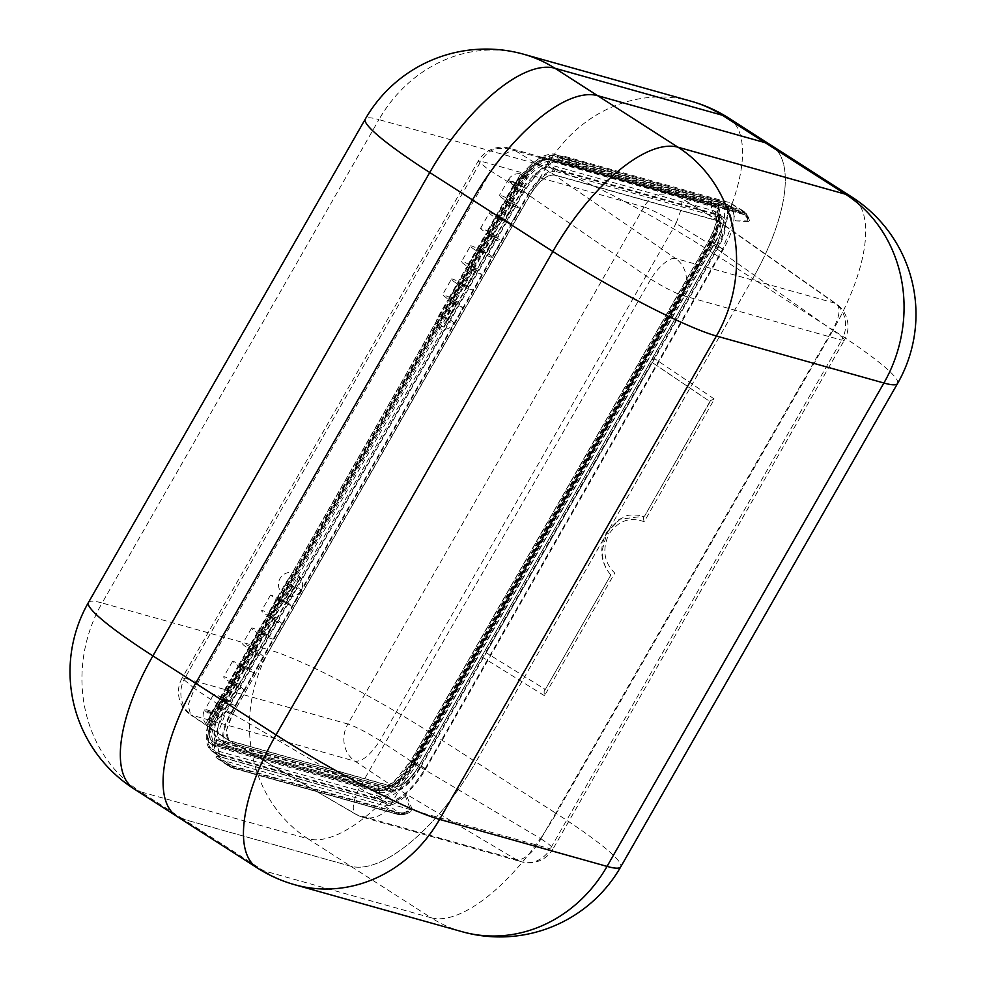 <?xml version="1.0" encoding="UTF-8"?>
<svg xmlns="http://www.w3.org/2000/svg" width="986" height="986" viewBox="0 0 986 986"><rect width="100%" height="100%" fill="white"/><g stroke="black" fill="none" stroke-linecap="round" stroke-linejoin="round"><path stroke-width="0.74" stroke-dasharray="4.93 3.7" d="M244.848 667.756L247.991 668.631L237.959 662.999L232.61 661.261L238.205 665.883L229.257 681.523A12.079 1.356 29.8 0 0 229.257 681.523L232.4 682.398L230.391 680.747L235.9 683.384L244.848 667.756L239.351 665.106L241.348 666.77L232.4 682.398M277.288 598.872L268.328 614.5L273.837 617.137L282.785 601.509L277.288 598.872L279.284 600.523L270.337 616.164L267.194 615.276A12.079 1.356 29.8 0 1 261.598 610.642A12.079 1.356 29.8 0 1 276.98 618.025L285.928 602.397L275.895 596.764L270.546 595.014L276.142 599.648L279.284 600.523M258.32 631.989L249.359 647.617L254.869 650.267L263.817 634.627L258.32 631.989L260.316 633.653L251.368 649.281L248.225 648.394L257.173 632.765L260.316 633.653M480.465 228.481L489.413 212.853A12.079 1.356 29.8 0 1 504.795 220.235L495.847 235.864L485.815 230.231L480.465 228.481L486.061 233.115L489.204 234.002L498.152 218.374L495.009 217.487L486.061 233.115M489.413 212.853A12.079 1.356 29.8 0 0 495.009 217.487M451.477 279.1A12.079 1.356 29.8 0 1 466.859 286.47L458.219 282.945L460.215 284.609L451.268 300.237L448.125 299.362L442.529 294.728L451.477 279.1A12.079 1.356 29.8 0 0 457.073 283.734L448.125 299.362M466.859 286.47L457.911 302.098L449.259 298.585L451.268 300.237M470.445 245.97A12.079 1.356 29.8 0 1 485.827 253.353L477.187 249.828L479.184 251.492L470.236 267.12L467.093 266.232A12.079 1.356 29.8 0 1 461.497 261.61L470.445 245.97A12.079 1.356 29.8 0 0 476.041 250.604L467.093 266.232M485.827 253.353L476.879 268.981L468.227 265.456L470.236 267.12M504.795 220.235L496.155 216.71L498.152 218.374M495.847 235.864L487.195 232.339L489.204 234.002M418.754 766.171C409.819 780.333 401.548 787.222 393.944 786.84L516.122 859.496A27.633 12.165 120.7 0 0 540.932 838.815L418.754 766.171L481.488 656.614L486.147 652.707L545.332 689.436L610.876 574.974C610.075 574.456 611.369 573.827 614.759 573.088C603.95 562.291 602.002 549.288 608.917 534.104C606.6 532.551 606.033 531.922 607.191 532.218L602.224 550.262C602.064 559.962 604.948 568.195 610.876 574.974L545.32 689.424C544.087 689.522 543.816 691.63 544.519 695.734L614.759 573.088M610.556 574.801C600.351 561.983 599.044 547.785 606.636 532.193L619.984 519.252L644.597 516.097L709.932 401.548L652.103 362.441L652.818 357.462L715.553 247.917L721.727 231.735L719.447 221.64L718.018 220.975L554.415 175.052C546.811 174.67 538.541 181.56 529.605 195.733L650.797 279.161L359.446 787.888A27.633 10.415 120.3 0 0 355.958 814.411A27.633 10.415 120.3 0 0 356.994 814.83L229.233 740.461L355.958 814.411A27.633 27.633 0 0 0 362.417 817.147A27.633 25.069 -74.3 0 0 391.146 804.182L550.274 848.847A27.633 25.069 -74.3 0 1 521.545 861.813A27.633 27.633 0 0 0 552.998 848.934A27.633 3.106 -150.2 0 1 550.274 848.847L841.625 340.121A27.633 3.106 -150.2 0 0 844.349 340.207A27.633 27.633 0 0 0 836.276 303.885A27.633 11.943 -54.9 0 1 832.283 330.088L715.553 247.917M545.332 689.436L610.876 574.974M602.224 550.262L607.191 532.218L619.984 519.252M720.063 202.426L728.272 207.159L732.561 222.602L722.664 249.113L425.065 768.735C410.903 791.339 397.802 802.259 385.772 801.47L221.801 755.449L219.508 754.364L215.872 738.687L225.695 712.779L523.283 193.157C537.456 170.553 550.545 159.633 562.575 160.422L554.379 155.702L718.363 201.723A43.273 17.526 -57.3 0 1 720.063 202.426A43.273 17.526 -57.3 0 1 714.505 243.949L416.918 763.571A43.273 17.526 122.7 0 1 378.032 795.973L214.048 749.952A43.273 17.526 122.7 0 1 211.78 748.879L219.508 754.364M554.379 155.702A43.273 17.526 -57.3 0 0 515.493 188.092L217.906 707.726A43.273 17.526 122.7 0 0 211.78 748.879M282.785 601.509L285.928 602.397M273.837 617.137L276.98 618.025M268.328 614.5L270.337 616.164M263.817 634.627L266.959 635.514A12.079 1.356 29.8 0 0 251.578 628.131A12.079 1.356 29.8 0 0 257.173 632.765M254.869 650.267L258.012 651.142L266.959 635.514M258.012 651.142A12.079 1.356 29.8 0 0 242.63 643.759A12.079 1.356 29.8 0 0 248.225 648.394M249.359 647.617L251.368 649.281M238.205 665.883L241.348 666.77M235.9 683.384L239.043 684.259A12.079 1.356 29.8 0 0 223.662 676.889A12.079 1.356 29.8 0 0 229.257 681.511M210.721 713.889L205.125 709.267L210.474 711.017L220.494 716.637L211.361 726.238L225.88 700.873L229.023 701.749A12.079 1.356 29.8 0 0 213.642 694.378A12.079 1.356 29.8 0 0 219.237 699.012L222.38 699.887L207.775 725.388L205.951 723.81A12.079 12.079 0 0 1 204.694 710.006L205.877 710.043C203.461 709.563 204.94 711.103 210.289 714.64L219.237 699.012M225.88 700.873L220.383 698.236L222.38 699.887M220.494 716.637L229.023 701.749M220.075 717.389L205.877 710.043M211.361 726.238L205.852 723.588L220.383 698.236L205.852 723.588M210.289 714.64L207.59 724.488M379.893 792.719C390.764 793.41 402.596 783.562 415.389 763.152L712.977 243.517L721.863 220.051L718.498 205.901L716.489 204.977L552.517 158.956C541.647 158.253 529.815 168.113 517.021 188.523L219.434 708.145L210.499 732.043L214.295 746.02L215.922 746.698L379.893 792.719L379.511 790.846L381.262 790.328L215.416 743.456L217.277 744.307L215.552 744.824L379.511 790.846M220.556 708.466L518.143 188.844L516.528 188.006L517.021 188.523L516.528 188.006L218.929 707.628L220.556 708.466L212.298 730.306L215.416 743.456M383.123 787.074L391.319 791.795A32.501 13.163 -57.3 0 0 420.529 767.465L412.74 762.4C402.066 779.445 392.194 787.666 383.123 787.074L219.151 741.053A32.957 13.348 -57.3 0 1 217.857 740.511A32.957 13.348 -57.3 0 1 222.084 708.897L519.671 189.263A32.957 13.348 122.7 0 1 549.288 164.6L713.26 210.622L721.012 216.119L557.041 170.097A32.501 13.163 122.7 0 0 527.83 194.427L519.671 189.263M391.319 791.795L227.347 745.773A32.501 13.163 -57.3 0 1 226.065 745.243A32.501 13.163 -57.3 0 1 230.231 714.061L527.83 194.427M393.944 786.84L230.342 740.93C224.463 737.516 225.276 728.543 232.795 713.975L529.605 195.733M716.637 207.984C719.287 208.305 720.224 212.914 719.423 221.838L717.426 229.257L711.239 242.679L413.627 762.301C401.265 781.615 390.382 790.92 380.978 790.205L381.262 790.328C391.368 790.982 402.374 781.812 414.268 762.831L711.855 243.209L720.174 220.987L716.637 207.984L715.133 207.356L551.149 161.334C541.043 160.681 530.049 169.851 518.143 188.844M486.147 652.707L652.325 362.552L710.142 401.647L644.585 516.097L709.932 401.548M710.142 401.647L710.142 401.635C709.267 401.105 710.684 400.254 714.406 399.096L644.166 521.754C630.177 516.479 618.432 520.608 608.917 534.104M644.585 516.097C643.377 516.356 643.242 518.229 644.166 521.754M420.529 767.465L718.116 247.843A32.501 13.163 122.7 0 0 722.713 216.932A32.501 13.163 122.7 0 0 721.012 216.119M412.74 762.4L710.327 242.778L717.734 223.255L714.998 211.435L713.26 210.622M728.272 207.159L562.575 160.422M457.911 302.098L447.878 296.478L442.529 294.728M460.215 284.609L457.073 283.734M476.879 268.981A12.079 1.356 29.8 0 0 461.497 261.61M479.184 251.492L476.041 250.604M523.332 187.858L523.763 187.118L509.565 179.772C507.149 179.292 508.616 180.832 513.977 184.37L513.558 185.109L507.963 180.475L513.299 182.225L523.332 187.858L514.815 202.746A12.079 1.356 29.8 0 0 499.434 195.364A12.079 1.356 29.8 0 0 505.029 199.998L508.172 200.873L506.163 199.221L520.694 173.856L522.691 175.52L521.742 175.939L522.777 175.372L508.172 200.873M514.815 202.746L506.163 199.221L520.694 173.856L526.191 176.506C527.116 178.922 526.302 182.459 523.763 187.118M513.558 185.109L505.029 199.998M509.565 179.772L508.382 179.735L499.434 195.364M521.742 175.939L513.977 184.37M508.382 179.735A12.079 12.079 0 0 1 520.928 173.832L520.694 173.856M183.248 819.193L140.505 791.783L308.002 838.79L431.116 917.756L263.632 870.749L183.248 819.193L350.745 866.201A139.248 56.424 122.7 0 0 475.881 761.956A139.248 56.424 -57.3 0 1 350.745 866.201L183.248 819.193A139.248 56.424 -57.3 0 1 176.851 816.346M771.52 145.521A139.248 56.424 -57.3 0 1 752.725 278.57A139.248 56.424 122.7 0 0 771.52 145.521M462.261 931.745A139.248 126.344 105.7 0 1 431.116 917.756A139.248 56.424 122.7 0 0 556.252 813.499L475.881 761.956L752.725 278.57L833.096 330.113A139.248 56.424 122.7 0 0 851.904 197.064M239.043 684.259L247.991 668.631M454.768 301.223L463.716 285.595M473.736 268.106L482.684 252.465M492.704 234.976L501.652 219.348M511.672 201.859L526.191 176.506M276.142 599.648L267.194 615.276M510.933 223.945L505.337 219.311L514.273 203.671L505.337 219.311L502.182 218.424L504.203 220.088L498.682 217.438L507.63 201.81L504.499 200.922L514.532 206.555L519.881 208.317L510.933 223.945L505.584 222.195L495.539 216.563L504.499 200.922M519.881 208.317L514.285 203.683L511.13 202.796L513.151 204.459L507.63 201.81M491.965 257.063A12.079 1.356 -150.2 0 0 486.369 252.428L495.317 236.8L486.369 252.428L483.214 251.541L485.235 253.205L483.806 252.81L479.714 250.555L488.662 234.927L485.531 234.052A12.079 1.356 -150.2 0 0 500.913 241.434L491.965 257.063A12.079 1.356 -150.2 0 1 476.571 249.68L485.531 234.052M495.305 236.788L492.162 235.913L494.183 237.577L492.753 237.182L488.662 234.927M469.693 268.044L473.785 270.3L475.215 270.694L473.194 269.03L476.337 269.917L467.389 285.546L464.246 284.658L466.267 286.322L464.837 285.928L460.745 283.672L469.693 268.044L466.563 267.169L457.603 282.797L467.647 288.43L472.997 290.18L467.401 285.546L476.349 269.917L481.944 274.552L476.595 272.802L466.563 267.169M222.91 698.963L231.87 683.335L228.727 682.448L219.779 698.076L229.812 703.708L235.161 705.471L229.553 700.824L226.41 699.937L228.432 701.613L219.779 698.076M228.727 682.448L238.76 688.08L244.109 689.83L238.513 685.196L235.371 684.309L237.379 685.973L235.95 685.578L231.87 683.335M241.878 665.833L250.838 650.205L247.696 649.33L238.748 664.958A12.079 1.356 -150.2 0 0 254.129 672.341A12.079 1.356 -150.2 0 0 248.534 667.707L245.378 666.819L247.4 668.483L245.97 668.089L238.748 664.958M247.696 649.33A12.079 1.356 -150.2 0 0 263.089 656.713A12.079 1.356 -150.2 0 0 257.494 652.079L254.339 651.191L256.348 652.855L254.918 652.461L250.838 650.205M260.846 632.716L269.807 617.088L266.664 616.213L257.716 631.841L267.748 637.474L273.097 639.224L267.489 634.577L264.347 633.702L266.368 635.366L264.938 634.972L257.716 631.841M266.664 616.213L276.696 621.846L282.058 623.596L276.462 618.962L273.307 618.074L275.316 619.738L273.886 619.344L269.807 617.088M286.458 601.46L291.93 606.193L276.684 598.712L285.632 583.083A12.079 4.893 -57.3 0 1 297.045 574.283A12.079 4.893 -57.3 0 1 298.24 577.118L295.43 585.844L300.114 577.66L298.24 577.118L300.114 577.66L286.458 601.46L283.315 600.585L292.016 585.388C294.457 587.04 294.654 587.459 292.608 586.658L294.025 587.052L285.299 602.261L276.684 598.712M457.381 303.047L443.749 326.859L457.381 303.047L462.976 307.669L453.88 303.996L447.595 300.286L454.817 303.417L446.128 318.614L447.533 319.008L456.235 303.811L454.817 303.417C456.863 304.23 456.666 303.799 454.226 302.147L445.524 317.344L442.036 316.358L450.738 301.174M576.44 166.19L575.504 166.991L576.44 166.19L579.189 166.548L743.222 212.582L748.756 217.696L747.462 217.327L747.635 219.952L746.39 220.926L748.337 221.468L749.52 220.482L746.55 213.851L743.136 211.916L576.329 165.525L572.533 163.676L571.732 165.155L575.504 166.991L742.643 213.518L576.157 166.794M232.659 766.566L232.523 765.863L399.022 812.587L399.157 813.29L232.659 766.566L231.661 767.367L216.02 757.458L219.496 759.442L383.517 805.476C389.532 806.893 397.185 803.504 406.454 795.308L411.865 808.483C405.271 812.932 399.798 814.584 395.435 813.438L231.414 767.404L227.926 765.419M410.607 811.848L411.938 808.853L409.991 808.31L409.338 810.665L406.392 812.871L407.686 813.24L410.607 811.848C405.64 814.522 401.45 815.397 398.048 814.485L230.551 767.12M182.09 678.158A27.633 27.633 0 0 0 190.655 714.813L188.116 705.052L194.513 688.511L182.077 678.146L184.801 678.245C181.301 684.173 180.142 690.989 181.301 698.717C183.063 706.383 186.65 711.966 192.048 715.466L230.157 741.078L393.907 787.038C401.512 787.531 409.794 780.641 418.742 766.356L715.737 247.769L721.974 231.118L719.386 221.32L718.19 220.815L554.44 174.855C546.836 174.362 538.566 181.251 529.618 195.536L232.622 714.123L226.398 730.601L228.814 740.461L230.157 741.078M228.814 740.461L190.655 714.825L355.096 761.229C362.318 761.685 370.514 754.931 379.696 740.942L379.93 740.548C366.348 732.117 355.65 726.608 347.848 724.007C344.2 730.663 343.029 737.491 344.348 744.479C345.741 751.603 349.327 757.186 355.096 761.229L393.907 787.038M232.622 714.123L194.513 688.511L490.634 171.453L478.198 161.1L480.921 161.199C484.755 154.74 489.931 150.488 496.439 148.442L509.651 148.233L515.444 150.772C507.864 150.008 499.668 156.774 490.855 171.059L529.618 195.536M418.742 766.356L379.93 740.548L676.051 223.502C662.617 215.17 651.931 209.661 643.969 206.949C647.321 200.934 652.498 196.695 659.498 194.205L672.698 193.983L679.65 197.015L682.164 206.579L676.051 223.502L715.737 247.769M438.647 315.927L452.845 323.26C455.261 323.741 453.794 322.212 448.433 318.675L441.876 326.329A12.079 4.893 -57.3 0 1 437.008 327.463A12.079 4.893 -57.3 0 1 438.634 315.914L447.595 300.286M718.19 220.815L678.504 196.534L515.444 150.772L554.44 174.855M556.19 171.589L720.162 217.61A30.776 12.473 -57.3 0 1 721.74 218.35A30.776 12.473 -57.3 0 1 717.426 247.646L419.826 767.268A30.776 12.473 -57.3 0 1 392.169 790.316L228.197 744.294A30.776 12.473 -57.3 0 1 226.94 743.764A30.776 12.473 -57.3 0 1 230.934 714.258L528.533 194.624A30.776 12.473 -57.3 0 1 556.19 171.589L550.176 167.398A31.059 12.584 122.7 0 0 522.26 190.655L528.533 194.624M230.934 714.258L224.672 710.277L522.26 190.655A6.902 0.776 29.8 0 0 514.914 186.773L515.481 187.254L217.881 706.876L217.327 706.395A36.741 14.889 122.7 0 0 211.941 741.201A36.741 14.889 122.7 0 0 214.061 742.248L378.032 788.27A1.38 1.257 105.7 0 1 376.677 790.649A39.489 15.998 -57.3 0 0 412.16 761.081L709.747 241.447A39.489 15.998 122.7 0 0 715.54 204.04A39.489 15.998 122.7 0 0 713.272 202.919A1.38 1.257 -74.3 0 1 711.904 205.285A36.741 14.889 -57.3 0 1 713.149 205.778A36.741 14.889 -57.3 0 1 708.638 241.139L411.051 760.761A36.741 14.889 122.7 0 1 378.032 788.27A6.902 6.261 105.7 0 1 384.528 786.027A6.902 6.261 105.7 0 1 385.883 786.606L221.912 740.585A31.059 12.584 -57.3 0 1 220.642 740.055L220.642 740.055A31.059 12.584 -57.3 0 1 224.672 710.277A6.902 0.776 29.8 0 0 217.327 706.395L514.914 186.773A36.741 14.889 -57.3 0 1 547.933 159.264L711.904 205.285A6.902 6.261 -74.3 0 0 714.147 213.42L720.162 217.61M522.592 192.96L516.553 189.053A6.902 0.776 -150.2 0 1 513.533 186.514L215.946 706.149A6.902 0.776 -150.2 0 0 218.954 708.675L516.553 189.053A45.171 18.303 -57.3 0 1 557.139 155.233L721.123 201.255A6.902 6.261 -74.3 0 0 719.768 200.676A6.902 6.261 -74.3 0 0 713.272 202.919L549.288 156.897A39.489 15.998 122.7 0 0 513.805 186.453L216.217 706.087A39.489 15.998 -57.3 0 0 211.361 744.097A39.489 15.998 -57.3 0 0 212.693 744.627L376.677 790.649A6.902 6.261 105.7 0 0 378.907 798.771A45.171 18.303 122.7 0 0 419.506 764.963L717.093 245.329A45.171 18.303 -57.3 0 0 722.96 202.031L729.258 205.741A45.455 18.414 122.7 0 0 727.409 204.952L563.425 158.931A45.455 18.414 122.7 0 0 522.592 192.96L224.993 712.582A45.455 18.414 122.7 0 0 218.621 755.855A45.455 18.414 122.7 0 0 220.95 756.94L384.922 802.961A45.455 18.414 122.7 0 0 425.767 768.932L723.354 249.31A45.455 18.414 122.7 0 0 729.258 205.741M498.682 217.438L495.539 216.563M495.317 236.8A12.079 1.356 -150.2 0 1 500.913 241.434M442.036 316.358L446.128 318.614C448.162 319.415 447.964 318.996 445.524 317.344M283.315 600.585C285.755 602.236 285.952 602.656 283.906 601.842L292.608 586.658L288.528 584.415L292.016 585.388M479.714 250.555L476.571 249.68M460.745 283.672L457.603 282.797M457.368 303.035L454.226 302.147M443.749 326.859L441.876 326.329L443.737 326.847M248.521 667.707L257.469 652.079L248.534 667.707M238.513 685.196L229.553 700.824M267.502 634.59L276.462 618.962L267.489 634.577M748.337 221.468L735.42 220.901L730.959 203.362L728.864 202.45L564.842 156.417L560.368 156.17L559.555 157.674M748.054 221.48L746.192 214.11L744.504 211.904L741.053 209.956L577.032 163.922L572.546 163.664L560.368 156.17M559.555 157.661L571.72 165.155L559.592 157.686L727.495 204.805L741.99 213.715A45.948 18.623 -57.3 0 1 743.986 214.591A45.948 18.623 -57.3 0 1 747.684 219.508M748.756 217.696L744.504 211.904M232.277 767.145L234.606 768.217L231.661 767.367L232.523 765.863L228.801 763.928L227.914 765.407M216.02 757.458L216.932 755.991L384.836 803.109A45.627 18.487 122.7 0 0 404.938 794.889L409.991 808.31M404.938 794.889L406.454 795.308M735.42 220.901L746.39 220.926M733.904 220.47A45.627 18.487 122.7 0 0 729.467 205.667A45.627 18.487 122.7 0 0 727.495 204.805M511.13 202.796L502.182 218.424M492.162 235.913L483.214 251.541M473.194 269.03L464.246 284.658M288.528 584.415L279.827 599.599M273.307 618.074L264.347 633.702M254.339 651.191L245.378 666.819M235.371 684.309L226.41 699.937M523.739 54.255A139.248 126.344 -74.3 0 0 378.944 119.602L546.429 166.609L269.597 649.996A139.248 15.64 -150.2 0 1 433.137 734.533L475.881 761.956L752.725 278.57L709.969 251.147A139.248 15.64 -150.2 0 0 708.096 249.951A139.248 15.64 -150.2 0 0 546.429 166.609A139.248 126.344 105.7 0 1 691.235 101.262M285.644 583.096L301.013 590.478L292.066 606.107M481.488 656.614L544.519 695.734M221.801 755.449L214.048 749.952M378.032 795.973L385.772 801.47M217.906 707.726L225.695 712.779M215.922 746.698L215.552 744.824M227.347 745.773L219.151 741.053M230.231 714.061L222.084 708.897M516.122 859.496L356.994 814.83A27.633 25.069 -74.3 0 0 362.417 817.147L521.545 861.813A27.633 25.069 -74.3 0 1 516.122 859.496M232.795 713.975L359.446 787.888A27.633 3.106 29.8 0 0 391.146 804.182L682.497 295.455L841.625 340.121A27.633 25.069 105.7 0 0 834.748 303.146L675.62 258.48L554.415 175.052M425.065 768.735L416.918 763.571M415.389 763.152L413.763 762.314L414.268 762.831L413.763 762.314L711.362 242.679L712.977 243.517M540.932 838.815A27.633 3.106 -150.2 0 1 552.998 848.934L844.349 340.207A27.633 3.106 -150.2 0 0 832.283 330.088L540.932 838.815M652.818 357.462L714.406 399.096M722.664 249.113L714.505 243.949M718.116 247.843L710.327 242.778M515.493 188.092L523.283 193.157M650.797 279.161A27.633 3.106 29.8 0 0 682.497 295.455A27.633 25.069 105.7 0 0 675.62 258.48A27.633 10.193 -55.5 0 0 650.797 279.161M718.363 201.723L726.559 206.444M715.133 207.356L714.751 205.495L716.193 204.841L552.209 158.82C550.459 157.279 545.517 158.82 537.419 163.442C528.2 170.837 521.2 179.033 516.405 188.006L218.793 707.628M552.246 158.82L550.78 159.473L714.751 205.482M550.78 159.473L551.149 161.334M557.041 170.097L549.288 164.6M718.018 220.975L834.748 303.146A27.633 11.943 -54.9 0 1 836.276 303.885L719.447 221.64M897.568 383.492A139.248 15.64 -150.2 0 0 833.096 330.113L556.252 813.499A139.248 15.64 29.8 0 1 620.724 866.879M257.223 867.89A139.248 56.424 122.7 0 0 263.632 870.749A139.248 126.344 105.7 0 0 294.765 884.738M728.777 118.11A139.248 56.424 -57.3 0 1 709.969 251.147L433.137 734.533A139.248 56.424 -57.3 0 1 308.002 838.79A139.248 126.344 -74.3 0 1 269.597 649.996L102.1 602.988L378.944 119.602A139.248 15.64 -150.2 0 0 377.971 119.331A139.248 15.64 -150.2 0 0 365.276 119.121M299.83 590.429C302.258 590.91 300.779 589.381 295.43 585.844L286.47 601.472M452.845 323.26L454.028 323.309L462.976 307.669M579.189 166.548L577.032 163.922L564.842 156.417M743.222 212.582L741.053 209.956L728.864 202.45M234.606 768.217L398.048 814.485L383.517 805.476M643.969 206.949L347.848 724.007L184.801 678.245L480.921 161.199L643.969 206.949M419.826 767.268L413.787 763.349L711.387 243.727A31.059 12.584 122.7 0 0 715.737 214.172A31.059 12.584 122.7 0 0 714.147 213.42L550.176 167.398A6.902 6.261 -74.3 0 1 547.933 159.264A1.38 1.257 -74.3 0 0 549.288 156.897A6.902 6.261 -74.3 0 1 555.784 154.654A6.902 6.261 -74.3 0 1 557.139 155.233L563.425 158.931M721.74 218.35L715.663 214.098L716.132 220.568C716.021 221.665 715.491 228.099 708.367 241.2A6.902 0.776 -150.2 0 0 711.387 243.727L717.426 247.646M392.169 790.316L385.883 786.606A31.059 12.584 -57.3 0 0 413.787 763.349A6.902 0.776 -150.2 0 1 410.78 760.822L708.367 241.2A6.902 0.776 -150.2 0 1 708.638 241.139L710.314 241.927C723.071 221.345 719.287 203.116 715.54 204.04M723.354 249.31L717.093 245.329A6.902 0.776 -150.2 0 0 709.747 241.447L710.314 241.927L412.715 761.549L411.051 760.761A6.902 0.776 -150.2 0 0 410.78 760.822L394.794 780.665C388.201 786.384 382.445 786.52 384.528 786.027L220.556 740.005A6.902 6.261 105.7 0 1 221.912 740.585L228.197 744.294M727.409 204.952L721.123 201.255A45.171 18.303 -57.3 0 1 722.948 202.031A45.171 18.303 -57.3 0 1 722.96 202.031M425.767 768.932L419.506 764.963A6.902 0.776 -150.2 0 0 412.16 761.081L412.715 761.549C400.353 781.688 388.41 791.413 376.899 790.735L212.914 744.713A1.38 1.257 105.7 0 1 212.693 744.627A6.902 6.261 105.7 0 0 214.936 752.762L378.907 798.771L384.922 802.961M722.948 202.031L555.784 154.654C553.417 153.286 548.721 154.001 541.671 156.774L532.304 163.183L513.533 186.514A6.902 0.776 -150.2 0 1 513.805 186.453L515.481 187.254C527.867 167.928 538.763 158.635 548.154 159.35L713.149 205.778M211.941 741.201C206.826 736.086 208.81 724.648 217.881 706.876L216.217 706.087A6.902 0.776 -150.2 0 0 215.946 706.149C205.125 723.551 202.413 745.379 212.619 751.677L212.619 751.677A45.171 18.303 122.7 0 0 214.936 752.762L220.95 756.94M226.94 743.764L220.556 740.005A6.902 6.261 105.7 0 0 214.061 742.248A1.38 1.257 105.7 0 1 212.914 744.713L211.361 744.097M218.621 755.855L212.619 751.677A45.171 18.303 122.7 0 1 218.954 708.675L224.993 712.582M238.526 685.208L229.565 700.836M219.496 759.442L234.027 768.451L398.085 814.498C403.336 814.843 407.119 814.214 409.424 812.612M747.462 217.327A46.478 18.833 122.7 0 0 742.643 213.518M384.836 803.109L399.022 812.587A45.948 18.623 122.7 0 0 408.845 811.158M216.932 755.991L228.801 763.928M406.392 812.871A46.478 18.833 -57.3 0 1 399.157 813.29M398.64 814.251L407.686 813.24M88.432 602.508A139.248 15.64 -150.2 0 1 102.1 602.988A139.248 126.344 105.7 0 0 140.505 791.783A139.248 56.424 -57.3 0 1 134.096 788.936M449.259 298.585L458.219 282.957M468.227 265.456L477.187 249.828M487.195 232.339L496.155 216.71M251.578 628.131L242.63 643.759M213.642 694.378L204.706 710.006M214.295 746.02C207.097 739.192 208.601 726.399 218.818 707.628M380.953 790.193L216.969 744.171M226.065 745.243L217.857 740.511M606.636 532.193L618.912 519.585L625.543 516.442C627.121 514.828 633.049 514.593 643.34 515.74M718.498 205.901L716.193 204.841M722.713 216.932L714.998 211.435M239.351 665.106L230.391 680.747M232.61 661.261L223.662 676.889M270.546 595.014L261.598 610.642M729.467 205.667L743.986 214.591L575.614 167.041L571.72 165.155M297.057 574.296A12.079 12.079 0 0 0 297.045 574.283A12.079 12.079 0 0 0 278.459 583.922A12.079 12.079 0 0 0 296.083 595.199A12.079 12.079 0 0 0 297.057 574.296A12.079 12.079 0 0 1 301.013 590.478M719.386 221.32L679.65 197.015A27.633 27.633 0 0 0 672.698 193.995L509.651 148.233A27.633 27.633 0 0 0 478.198 161.1L182.077 678.146M437.008 327.463A12.079 12.079 0 0 0 437.02 327.475A12.079 12.079 0 0 0 454.028 323.309M481.944 274.552L472.997 290.18M282.058 623.596L273.097 639.224M263.089 656.713L254.129 672.341M244.109 689.83L235.161 705.458M743.161 210.868L730.959 203.362M217.142 758.37L229.048 766.332M233.177 768.156L234.064 768.464M275.316 619.738L266.368 635.366M256.348 652.855L247.4 668.483M237.379 685.973L228.432 701.613M475.215 270.694L466.267 286.322M494.183 237.577L485.235 253.205M513.151 204.459L504.203 220.088"/><path stroke-width="1.48" d="M257.223 867.89A139.248 139.248 0 0 0 294.765 884.738A139.248 126.344 105.7 0 0 439.571 819.391L607.056 866.398A139.248 15.64 29.8 0 0 608.029 866.669A139.248 15.64 29.8 0 0 620.724 866.879L897.568 383.492A139.248 15.64 -150.2 0 1 884.861 383.283A139.248 15.64 -150.2 0 1 883.9 383.012L716.403 336.004L439.571 819.391A139.248 15.64 -150.2 0 1 276.031 734.853L552.863 251.467L472.491 199.911A139.248 56.424 -57.3 0 1 597.627 95.667A139.248 56.424 122.7 0 0 472.491 199.911L195.647 683.298L276.031 734.853A139.248 56.424 122.7 0 0 257.223 867.89L176.851 816.346A139.248 56.424 -57.3 0 1 195.647 683.298A139.248 56.424 122.7 0 0 176.851 816.346A139.248 56.424 122.7 0 0 183.248 819.193M523.739 54.255L523.739 54.255A139.248 139.248 0 0 0 365.276 119.121A139.248 15.64 -150.2 0 0 429.748 172.501L152.904 655.887L195.647 683.298L472.491 199.911L429.748 172.501A139.248 56.424 -57.3 0 1 554.884 68.244A139.248 126.344 -74.3 0 0 523.739 54.255L691.235 101.262A139.248 126.344 105.7 0 1 722.368 115.251L554.884 68.244L597.627 95.667L765.111 142.674A139.248 56.424 -57.3 0 1 771.52 145.521A139.248 56.424 122.7 0 0 765.111 142.674L597.627 95.667L677.998 147.21L845.495 194.217A139.248 126.344 105.7 0 1 883.9 383.012L607.056 866.398A139.248 126.344 105.7 0 1 462.261 931.745L294.765 884.738M897.568 383.492A139.248 139.248 0 0 0 851.904 197.064A139.248 56.424 122.7 0 0 845.495 194.217L722.368 115.251A139.248 56.424 -57.3 0 1 728.777 118.11A139.248 139.248 0 0 0 691.235 101.262M552.863 251.467A139.248 15.64 29.8 0 0 716.403 336.004A139.248 126.344 105.7 0 0 677.998 147.21A139.248 56.424 122.7 0 0 552.863 251.467M88.432 602.508A139.248 139.248 0 0 0 134.096 788.936A139.248 56.424 -57.3 0 1 152.904 655.887A139.248 15.64 -150.2 0 1 88.432 602.508L365.276 119.121M851.904 197.064L728.777 118.11M462.261 931.745A139.248 139.248 0 0 0 620.724 866.879M134.096 788.936L176.851 816.346"/></g></svg>
